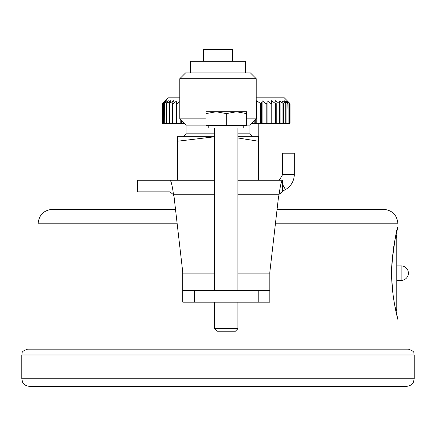 <?xml version="1.0" encoding="UTF-8"?>
<svg xmlns="http://www.w3.org/2000/svg" width="436" height="436" viewBox="0 0 436 436"><rect width="100%" height="100%" fill="white"/><g stroke="black" fill="none" stroke-linecap="round" stroke-linejoin="round"><path stroke-width="0.65" d="M214.681 180.27L170.056 180.27C171.212 181.131 172.367 185.965 173.517 194.783L170.056 191.878L170.056 180.27L137.307 180.27L137.307 191.878L170.056 191.878L173.517 194.783L174.051 196.712L182.755 272.173L182.755 302.17L269.83 302.17L269.83 272.173L278.533 196.712L277.083 209.291L383.435 209.291C392.247 210.152 397.087 214.992 397.948 223.804L275.41 223.804M38.052 349.187L38.052 223.804C38.913 214.992 43.753 210.152 52.565 209.291L175.501 209.291L174.051 196.712M256.194 102.329L256.766 100.743L260.646 103.648L261.491 103.648L262.118 100.743L266.085 103.648L266.865 103.648L267.077 100.743L271.083 103.648L271.797 103.648L271.584 100.743L275.596 103.648L276.228 103.648L275.601 100.743L279.569 103.648L280.114 103.648L279.078 100.743L283.411 103.648L281.972 100.743L286.081 103.648L284.261 100.743L288.098 103.648L285.912 100.743L289.433 103.648L286.91 100.743L290.027 103.648L290.082 123.383L290.082 103.648L284.337 97.844L256.194 97.844M290.027 123.383L289.433 123.383L289.433 103.648M289.275 103.648L289.433 123.383M289.275 123.383L288.098 123.383L288.098 103.648M287.836 103.648L288.098 123.383M287.836 123.383L286.081 123.383L286.081 103.648M285.722 103.648L285.722 123.383L286.081 123.383M285.722 123.383L283.411 123.383L283.411 103.648M282.953 103.648L282.953 123.383L283.411 123.383M282.953 123.383L280.114 123.383L280.114 103.648M279.569 103.648L279.569 123.383L280.114 123.383M279.569 123.383L276.228 123.383L276.228 103.648M275.596 103.648L275.596 123.383L276.228 123.383M275.596 123.383L271.797 123.383L271.797 103.648M271.083 103.648L271.083 123.383L271.797 123.383M271.083 123.383L266.865 123.383L266.865 103.648M266.085 103.648L266.085 123.383L266.865 123.383M266.085 123.383L261.491 123.383L261.491 103.648M260.646 103.648L260.646 123.383L261.491 123.383M260.646 123.383L255.73 123.383L255.73 119.322M254.831 120.222L254.831 123.383L255.73 123.383M254.831 123.383L251.665 123.383M184.335 123.383L181.501 123.383L181.501 120.549M180.787 119.84L180.787 123.383L181.501 123.383M180.787 123.383L176.989 123.383L176.989 103.648L179.806 101.593M179.806 97.844L168.247 97.844L162.503 103.648L165.675 100.743L163.151 103.648L166.672 100.743L164.486 103.648L168.323 100.743L166.503 103.648L170.612 100.743L169.173 103.648L173.506 100.743L172.471 103.648L173.016 103.648L176.983 100.743L176.357 103.648L176.357 123.383L176.989 123.383M176.357 123.383L173.016 123.383L173.016 103.648M172.471 103.648L172.471 123.383L173.016 123.383M172.471 123.383L169.631 123.383L169.631 103.648M169.173 103.648L169.173 123.383L169.631 123.383M169.173 123.383L166.863 123.383L166.863 103.648M166.503 103.648L166.503 123.383L166.863 123.383M166.503 123.383L164.748 123.383L164.748 103.648M164.486 103.648L164.748 123.383M164.486 123.383L163.309 123.383L163.309 103.648M163.151 103.648L163.309 123.383M163.151 123.383L162.557 123.383L162.557 103.648M162.503 103.648L162.557 123.383M203.487 61.274L203.487 49.66L232.513 49.66L232.513 61.274M183.169 136.735L186.074 133.83L186.074 125.127L179.806 118.854L205.977 118.854M237.903 133.83L249.926 133.83L249.926 125.127L246.607 125.127M205.977 125.127L186.074 125.127M214.681 136.735L177.365 136.735L177.365 180.27L170.056 180.27M237.903 137.972L258.635 141.242L258.635 136.735L237.903 136.735M256.194 78.687L250.389 72.883L185.611 72.883L179.806 78.687L256.194 78.687L256.194 118.854L246.607 118.854M179.806 78.687L179.806 118.854M214.681 136.768L177.365 141.242M245.572 72.883L245.572 61.274L190.428 61.274L190.428 72.883M258.635 141.242L258.635 180.27M237.903 180.27L282.528 180.27L282.528 191.878L279.661 194.009M276.893 180.27A5.804 5.804 0 0 0 279.759 179.512L282.697 174.465L282.697 153.221L294.305 153.221L294.305 174.465C294.082 181.098 291.144 186.145 285.493 189.606A17.413 17.413 0 0 1 282.528 190.941M282.697 174.465L294.305 174.465M194.369 302.17L194.369 290.561L182.755 290.561M194.369 290.561L258.221 290.561L258.221 302.17M269.83 290.561L258.221 290.561M278.533 196.712L279.067 194.783C280.223 185.965 281.373 181.131 282.528 180.27M280.168 193.388L280.571 192.946M281.095 192.472L282.528 191.878M279.759 179.512L280.19 180.27M282.528 184.39L285.493 189.606M243.795 125.704L243.795 128.026L208.79 128.026L208.79 125.704M205.977 111.774L246.607 111.774L246.607 113.589L236.448 111.774L226.295 113.589L216.136 111.774L205.977 113.589L205.977 111.774M246.607 113.589L246.607 125.704L205.977 125.704L205.977 113.589M226.295 125.704L226.295 113.589M217.177 331.197L235.407 331.197L237.903 328.7L214.681 328.7L217.177 331.197M290.027 103.648L290.082 123.383M176.357 103.648L176.989 103.648M267.077 123.383L267.077 100.743M262.118 123.383L262.118 100.743M256.766 123.383L256.766 100.743M397.545 228.611L397.948 226.704C396.684 228.257 394.689 240.291 391.964 262.804C389.702 290.703 398.084 320.536 397.937 319.572L397.196 316.28M414.2 378.791L21.8 378.791L22.568 382.11C22.519 382.11 23.838 385.74 29.348 386.34L406.652 386.34C412.162 385.74 413.481 382.11 413.432 382.11L414.2 378.791L414.2 354.991C413.088 353.274 416.331 351.95 408.396 349.187L27.604 349.187C19.669 351.95 22.912 353.274 21.8 354.991L414.2 354.991M396.133 311.751L396.787 308.552L396.787 237.734L396.128 234.535M397.567 228.142A2.905 2.905 -165.3 0 0 397.948 226.709M214.681 133.83L186.074 133.83M279.067 194.783L237.903 194.783M214.681 194.783L173.517 194.783M182.755 273.149L214.681 273.149M237.903 273.149L269.83 273.149M38.052 223.804L177.174 223.804M401.142 265.889A7.254 7.254 0 0 1 408.396 273.143A7.254 7.254 0 0 1 401.142 280.403L401.142 265.889L396.787 265.889M258.221 123.383L258.221 136.735M249.926 133.83L252.831 136.735M249.926 125.127L256.194 118.854M214.681 128.026L214.681 290.561M237.903 128.026L237.903 290.561M214.681 302.17L214.681 328.7M237.903 302.17L237.903 328.7M397.948 349.187L397.948 319.572M397.948 226.704L397.948 223.804M401.142 280.403L396.787 280.403M21.8 378.791L21.8 354.991M396.64 232.312L397.523 228.709M397.567 318.155L394.891 305.8C392.945 296.605 391.904 285.411 391.757 272.228C392.117 258.221 393.337 246.765 395.414 237.86L397.687 227.908"/></g></svg>
